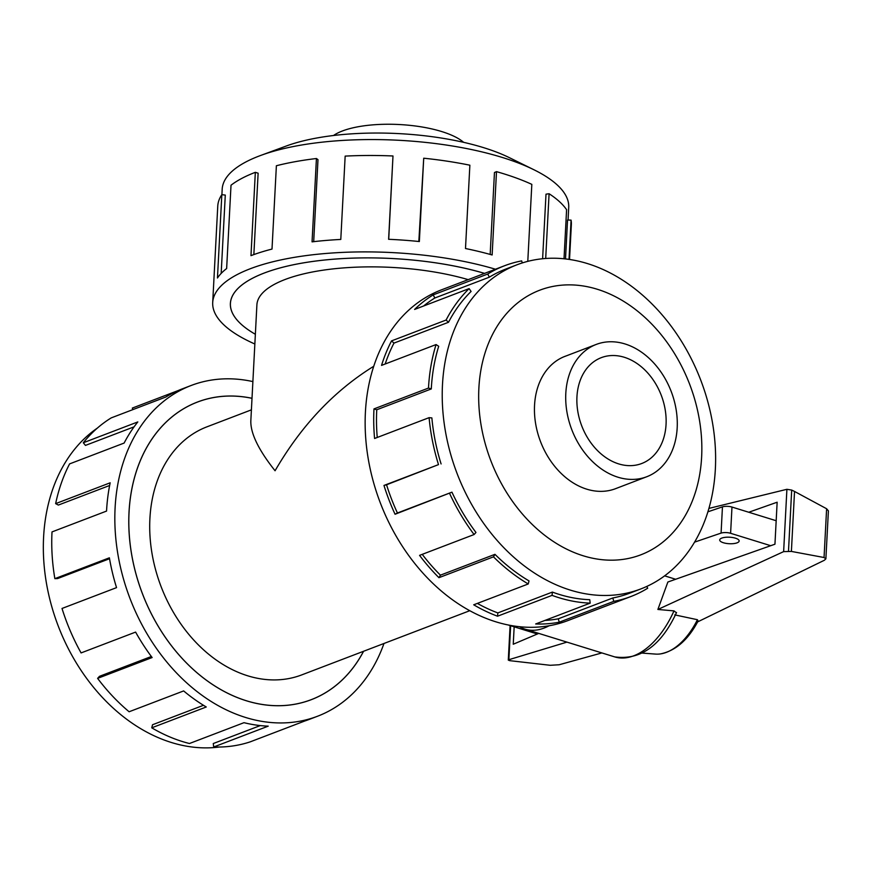 <?xml version="1.0" encoding="UTF-8"?>
<svg xmlns="http://www.w3.org/2000/svg" width="872" height="872" viewBox="0 0 872 872"><rect width="100%" height="100%" fill="white"/><g stroke="black" fill="none" stroke-linecap="round" stroke-linejoin="round"><path stroke-width="1.31" d="M252.008 398.33A159.304 119.791 69.1 0 0 197.464 402.068A159.304 119.791 69.1 0 0 129.056 512.126A159.304 119.791 69.1 0 0 185.365 661.815A159.304 119.791 69.1 0 0 311.184 699.682A159.304 119.791 69.1 0 0 363.537 651.286M484.538 273.394A159.304 53.334 -177 0 0 319.359 260.608A159.304 53.334 -177 0 0 230.415 303.467A159.304 53.334 -177 0 0 255.365 334.281A159.336 53.345 3 0 1 230.382 303.456A159.336 53.345 3 0 1 264.205 273.045A159.336 53.345 3 0 1 484.56 273.383M373.75 366.262C334.14 390.787 301.243 425.623 275.062 470.76C258.537 449.952 250.46 433.308 250.831 420.805L256.902 304.851A132.784 44.45 -177 0 1 330.75 269.165A132.784 44.45 -177 0 1 468.199 279.64M251.398 409.851L206.936 426.833A132.784 99.844 69.1 0 0 149.908 518.578A132.784 99.844 69.1 0 0 196.843 643.34A132.784 99.844 69.1 0 0 301.712 674.906L469.768 610.705M576.948 396.804A56.658 42.597 -110.9 0 1 601.277 357.662A56.658 42.597 -110.9 0 1 646.021 371.134A56.658 42.597 -110.9 0 1 666.055 424.37A56.658 42.597 -110.9 0 1 641.716 463.512A56.658 42.597 -110.9 0 1 596.971 450.039A56.658 42.597 -110.9 0 1 576.948 396.804M565.808 393.359A70.817 53.247 69.1 0 0 590.845 459.904A70.817 53.247 69.1 0 0 646.773 476.733A70.817 53.247 69.1 0 0 677.184 427.814A70.817 53.247 69.1 0 0 652.158 361.27A70.817 53.247 69.1 0 0 596.23 344.429A70.817 53.247 69.1 0 0 565.808 393.359M333.518 135.509A70.817 23.708 3 0 1 342.391 130.985A70.817 23.708 3 0 1 463.61 142.321M219.232 747.032A173.495 130.462 -110.9 0 1 43.6 537.054A173.495 130.462 -110.9 0 1 97.37 428.087M383.974 643.482A177.038 133.133 -110.9 0 1 317.517 716.25A177.038 133.133 -110.9 0 1 177.681 674.165A177.038 133.133 -110.9 0 1 115.104 507.809A177.038 133.133 -110.9 0 1 191.142 385.489A177.038 133.133 -110.9 0 1 252.88 381.587M109.632 485.475L58.359 505.062L55.645 503.635L110.177 482.805A177.038 133.133 69.1 0 0 106.548 511.079L52.015 531.909A177.038 133.133 69.1 0 0 54.86 578.648L109.382 557.808A177.038 133.133 69.1 0 0 116.543 587.63L62.021 608.46A177.038 133.133 69.1 0 0 81.074 652.921L135.607 632.091A177.038 133.133 69.1 0 0 152.131 657.543L97.609 678.372A177.038 133.133 69.1 0 0 129.111 711.759L183.643 690.929A177.038 133.133 69.1 0 0 206.272 706.985L151.75 727.815A177.038 133.133 69.1 0 0 189.453 743.511L243.986 722.681A177.038 133.133 69.1 0 0 268.227 726.147L213.705 746.977A177.038 133.133 69.1 0 0 250.155 741.876L304.677 721.046A177.038 133.133 69.1 0 0 308.95 719.52L317.517 716.25M363.58 651.275A159.336 119.813 -110.9 0 1 311.195 699.715A159.336 119.813 -110.9 0 1 185.355 661.837A159.336 119.813 -110.9 0 1 129.023 512.115A159.336 119.813 -110.9 0 1 197.454 402.036A159.336 119.813 -110.9 0 1 252.008 398.286M213.705 746.977L213.259 743.543L260.27 725.58M151.75 727.815L152.535 724.752L203.481 705.295M97.609 678.372L99.484 676.312L151.346 656.496M54.86 578.648L57.585 578.572L109.534 558.723M715.356 469.06A173.495 130.462 69.1 0 0 654.033 306.028A173.495 130.462 69.1 0 0 516.998 264.783A173.495 130.462 69.1 0 0 442.486 384.65A173.495 130.462 69.1 0 0 503.82 547.681A173.495 130.462 69.1 0 0 640.844 588.927A173.495 130.462 69.1 0 0 715.356 469.06M701.633 456.972A141.635 106.504 69.1 0 0 597.244 289.242A141.635 106.504 69.1 0 0 478.881 388.073A141.635 106.504 69.1 0 0 583.27 555.802A141.635 106.504 69.1 0 0 701.633 456.972M441.09 463.948A173.495 130.462 -110.9 0 1 431.869 417.917L429.1 417.655L374.579 438.485A177.038 133.133 -110.9 0 1 373.979 408.903L428.501 388.062A177.038 133.133 -110.9 0 1 436.065 344.56L381.544 365.39A177.038 133.133 -110.9 0 1 391.55 340.887L446.083 320.046A177.038 133.133 -110.9 0 1 469.114 288.61L414.592 309.44A177.038 133.133 -110.9 0 1 433.221 294.867L487.742 274.037A177.038 133.133 -110.9 0 1 504.539 265.753L441.45 289.853A177.038 133.133 69.1 0 0 365.412 412.173A177.038 133.133 69.1 0 0 427.999 578.528A177.038 133.133 69.1 0 0 567.825 620.613L630.914 596.513A177.038 133.133 -110.9 0 1 613.757 601.375L559.225 622.205A177.038 133.133 -110.9 0 1 535.67 623.971L590.191 603.13L589.745 599.696A173.495 130.462 -110.9 0 1 552.379 592.088L552.063 595.369L497.541 616.21A177.038 133.133 -110.9 0 1 473.703 604.797L528.236 583.968L529.021 580.916A173.495 130.462 -110.9 0 1 494.958 554.33L493.476 556.848L438.943 577.678A177.038 133.133 -110.9 0 1 419.574 555.366L474.096 534.536L475.97 532.465A173.495 130.462 -110.9 0 1 451.947 492.168L395.06 514.251A177.038 133.133 -110.9 0 1 383.974 485.442L438.496 464.613L386.558 484.778A173.495 130.462 69.1 0 0 397.425 512.998L395.06 514.251M504.539 265.753A177.038 133.133 -110.9 0 1 521.685 260.892L522.241 262.941M487.742 274.037L489.345 277.176A173.495 130.462 -110.9 0 1 505.804 269.056L516.998 264.783M489.345 277.176L434.823 298.006A173.495 130.462 69.1 0 0 423.585 306.007M446.083 320.046L448.513 322.269A173.495 130.462 -110.9 0 1 471.087 291.455L469.114 288.61M448.513 322.269L393.981 343.099A173.495 130.462 69.1 0 0 385.184 363.995M428.501 388.062L431.291 388.934A173.495 130.462 -110.9 0 1 438.703 346.293L436.065 344.56M221.902 194.674L222.186 189.191A173.495 58.086 3 0 1 259.017 156.077A173.495 58.086 3 0 1 260.761 155.423A173.495 58.086 3 0 1 533.893 169.735A173.495 58.086 3 0 1 568.718 207.351L568.053 220.038M254.853 344.004A177.038 59.274 3 0 1 212.703 302.53A177.038 59.274 3 0 1 250.286 268.74A177.038 59.274 3 0 1 495.46 269.219M418.833 241.49L423.716 158.214L419.345 241.544A177.038 59.274 -177 0 0 388.618 239.299L392.989 155.979A177.038 59.274 -177 0 0 345.159 156.11L340.788 239.44A177.038 59.274 -177 0 0 312.056 241.849L316.427 158.519A177.038 59.274 -177 0 0 276.38 165.745L272.01 249.076A177.038 59.274 -177 0 0 250.973 255.649L255.333 172.329A177.038 59.274 -177 0 0 231.015 185.224L226.644 268.543A177.038 59.274 -177 0 0 217.455 277.994L221.826 194.663A177.038 59.274 -177 0 0 217.76 206.13L212.703 302.53M221.826 194.663L225.281 195.077L221.172 273.416M566.092 355.95A70.839 53.268 69.1 0 0 564.969 356.354A70.839 53.268 69.1 0 0 534.547 405.295A70.839 53.268 69.1 0 0 559.595 471.85A70.839 53.268 69.1 0 0 615.534 488.691A70.839 53.268 69.1 0 0 616.646 488.255M735.423 538.177A9.734 3.259 3 0 1 739.151 540.978A9.734 3.259 3 0 1 733.603 543.605A9.734 3.259 3 0 1 723.433 542.755A9.734 3.259 3 0 1 719.705 539.953A9.734 3.259 3 0 1 725.242 537.326A9.734 3.259 3 0 1 735.423 538.177M776.178 520.726L731.979 507.057A7.085 2.376 -177 0 0 722.452 506.861L707.901 511.82M537.359 633.999L508.136 624.962M694.57 542.133L721.079 533.097A7.085 2.376 3 0 1 730.605 533.293L770.717 545.698M721.079 533.097L722.452 506.861M675.658 579.259L664.628 575.847M748.765 512.245L777.148 502.218L774.946 544.204L667.865 582.016L657.88 609.463L783.634 551.627L791.394 551.42L824.051 557.513L825.882 558.821L824.378 560.26L697.633 621.889M601.887 652.932L559.137 664.758L550.221 665.292L509.662 660.649L508.289 660.093L508.867 659.701L510.643 625.736M508.867 659.701L566.953 642.119M538.765 633.399L513.248 644.234L514.164 626.826M676.389 612.765L673.991 610.891L657.88 609.463M697.426 619.709A63.242 35.916 107.2 0 1 660.42 653.913C675.604 650.85 688.161 639.885 698.101 620.995L697.426 619.709L674.786 614.891M783.634 551.627L786.904 489.301L708.925 508.409M825.882 558.821L828.4 510.872L826.612 508.747L794.534 491.448L791.689 490.075L786.904 489.301M824.051 557.513L826.612 508.747M791.394 551.42L794.534 491.448M549.088 625.769A77.455 43.982 107.2 0 1 525.053 629.159A77.455 43.982 107.2 0 1 519.559 626.717M660.42 653.913A63.242 35.916 107.2 0 1 655.515 654.087L642.326 653.106M255.333 172.329L258.123 173.19L253.85 254.58M565.503 258.94L567.541 220.027L571.073 220.126L569.024 259.387M564.021 258.777L566.593 209.683A177.038 59.274 -177 0 0 549.088 193.737L545.698 258.483M569.525 259.464L571.356 224.66A177.038 59.274 -177 0 0 571.073 220.126M542.613 258.744L546.003 194.173L549.088 193.737M527.789 261.36L531.822 184.363A177.038 59.274 -177 0 0 496.495 171.642L492.135 254.973A177.038 59.274 -177 0 0 465.495 248.52L469.866 165.2A177.038 59.274 -177 0 0 423.716 158.214M490.173 254.417L494.457 172.525L496.495 171.642M392.989 155.979L388.716 239.31M316.427 158.519L317.986 159.663L313.691 241.653M260.761 155.423L286.408 145.973A141.635 47.415 3 0 1 509.368 157.669L533.893 169.735M393.981 343.099L391.55 340.887M434.823 298.006L433.221 294.867M630.914 596.513A177.038 133.133 -110.9 0 0 647.7 588.229L646.784 586.431M640.844 588.927L629.649 593.2A173.495 130.462 -110.9 0 1 612.831 597.963L613.757 601.375M612.831 597.963L558.309 618.804L559.225 622.205M544.913 620.428A173.495 130.462 69.1 0 0 558.309 618.804M552.379 592.088L497.847 612.918L497.541 616.21M477.365 603.402A173.495 130.462 69.1 0 0 497.847 612.918M590.191 603.13A177.038 133.133 -110.9 0 1 552.063 595.369M494.958 554.33L440.436 575.16L438.943 577.678M422.233 554.341A173.495 130.462 69.1 0 0 440.436 575.16M528.236 583.968A177.038 133.133 -110.9 0 1 493.476 556.848M451.947 492.168L397.425 512.998M386.558 484.778L383.974 485.442M474.096 534.536A177.038 133.133 -110.9 0 1 449.592 493.41M431.291 388.934L376.759 409.764A173.495 130.462 69.1 0 0 377.238 437.472M376.759 409.764L373.979 408.903M438.496 464.613A177.038 133.133 -110.9 0 1 429.1 417.655M132.871 409.622L132.326 408.074L178.379 390.482M191.142 385.489L182.575 388.759A177.038 133.133 69.1 0 0 165.789 397.043L111.256 417.873A177.038 133.133 69.1 0 0 83.298 442.758L137.82 421.928A177.038 133.133 69.1 0 0 124.118 443.063L69.597 463.893A177.038 133.133 69.1 0 0 55.645 503.635M134.103 426.822L85.456 445.407L83.298 442.758M730.605 533.293L731.979 507.057M788.495 551.017L791.689 490.075M673.991 610.891A77.455 43.982 107.2 0 1 614.716 656.899L525.053 629.159M195.11 402.962L197.464 402.068M230.481 302.344L230.415 303.467M614.422 489.105L646.773 476.733M508.289 660.093L510.098 625.573M676.541 612.515C661.15 645.629 640.549 660.42 614.716 656.899M563.868 356.801L596.23 344.429M308.819 700.587L311.184 699.682"/></g></svg>
